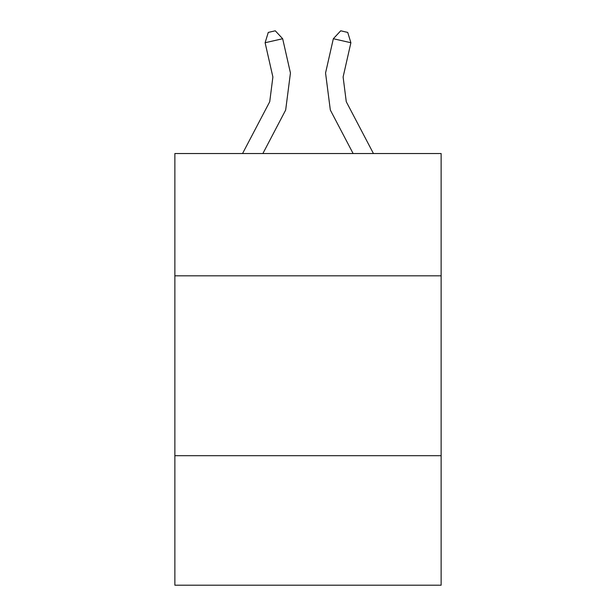 <?xml version="1.0" encoding="UTF-8"?>
<svg xmlns="http://www.w3.org/2000/svg" width="616" height="616" viewBox="0 0 616 616"><rect width="100%" height="100%" fill="white"/><g stroke="black" fill="none" stroke-linecap="round" stroke-linejoin="round"><path stroke-width="0.92" d="M441.11 275.814L441.11 153.5L174.89 153.5L174.89 275.814L441.11 275.814L441.11 585.2L174.89 585.2L174.89 275.814M441.11 455.686L174.89 455.686M290.459 73.011L282.644 38.723L290.459 73.011L282.644 38.723L290.459 73.011L282.644 38.723L290.459 73.011L282.644 38.723L290.459 73.011L282.644 38.723L290.459 73.011L282.644 38.723L290.459 73.011L282.644 38.723L290.459 73.011L285.647 110.041L262.886 153.5M373.419 153.5L346.284 101.694L343.074 77.008L350.889 42.72L333.356 38.723L325.541 73.011L330.353 110.041L353.114 153.5M242.581 153.5L269.716 101.694L272.926 77.008L265.111 42.72L268.291 32.402L275.306 30.8L282.644 38.723L265.111 42.72M269.716 101.694L272.926 77.008L269.716 101.694M346.284 101.694L343.074 77.008M350.889 42.72L347.709 32.402L340.694 30.8L333.356 38.723L325.541 73.011"/></g></svg>

